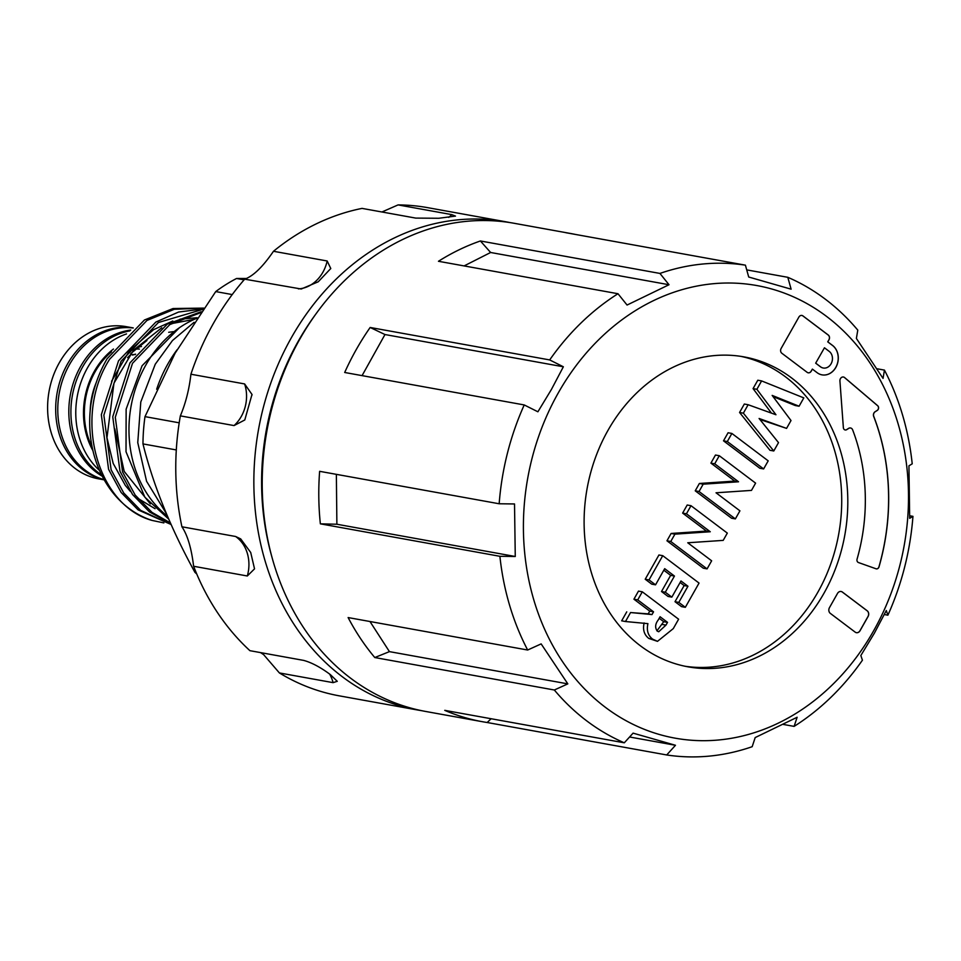 <?xml version="1.0" encoding="UTF-8"?>
<svg xmlns="http://www.w3.org/2000/svg" width="961" height="961" viewBox="0 0 961 961"><rect width="100%" height="100%" fill="white"/><g stroke="black" fill="none" stroke-linecap="round" stroke-linejoin="round"><path stroke-width="1.44" d="M787.804 277.309A248.058 206.291 -79.8 0 1 857.789 330.128L856.383 338.44L883.051 378.406L884.444 370.105A248.058 206.291 -79.8 0 1 912.217 463.827L908.938 465.821L909.683 518.339L912.95 516.345A248.058 206.291 -79.8 0 1 887.892 615.184L886.306 610.523L874.39 633.167L860.84 655.534L862.425 660.195A248.058 206.291 -79.8 0 1 794.11 726.384L797.137 717.266L755.19 737.567L752.175 746.697A248.058 206.291 -79.8 0 1 666.706 754.962L675.475 745.28L633.083 733.135L624.302 742.805L444.763 710.359A248.058 206.291 100.2 0 0 482.398 721.711L425.819 711.488A248.058 206.291 -79.8 0 1 272.275 558.353L271.434 555.326A242.436 201.606 -79.8 0 1 298.403 340.975A242.436 201.606 -79.8 0 1 314.788 315.508L316.637 312.962A248.058 206.291 -79.8 0 1 514.075 223.276L570.642 233.499A248.058 206.291 100.2 0 0 565.873 232.706L745.412 265.164L748.715 277.02L791.119 289.177L787.804 277.309L746.733 269.885M272.275 558.353A248.058 206.291 -79.8 0 1 299.88 339.017A248.058 206.291 -79.8 0 1 316.637 312.962M524.225 404.941L537.896 411.788L551.434 389.433L563.362 366.778L384.977 334.536L370.153 327.473A248.058 206.291 100.2 0 0 356.447 349.239A248.058 206.291 100.2 0 0 344.687 372.484L524.225 404.941A248.058 206.291 -79.8 0 0 499.167 503.768L319.629 471.322A248.058 206.291 100.2 0 0 320.361 523.841L336.879 524.238L336.362 474.35M794.11 726.384L783.323 724.438M666.706 754.962L487.167 722.504L491.119 718.732M482.398 721.711A248.058 206.291 100.2 0 0 487.167 722.504M624.302 742.805A248.058 206.291 -79.8 0 1 554.329 689.998L374.79 657.54L389.433 651.63L369.973 621.515M554.329 689.998L567.819 683.872L541.151 643.894L527.661 650.02L348.122 617.563A248.058 206.291 100.2 0 0 374.79 657.54M527.661 650.02A248.058 206.291 -79.8 0 1 499.9 556.299L320.361 523.841M873.609 630.836A229.943 191.227 -79.8 0 1 605.37 707.308A229.943 191.227 -79.8 0 1 558.305 392.869A229.943 191.227 -79.8 0 1 826.544 316.397A229.943 191.227 -79.8 0 1 873.609 630.836M499.9 556.299L515.264 556.491L514.519 503.96L499.167 503.768M876.276 568.852A2.787 2.318 100.2 0 0 878.943 566.846A206.255 171.526 100.2 0 0 873.669 416.377A3.484 2.895 -79.8 0 1 875.111 411.728L877.165 410.431A2.787 2.318 100.2 0 0 877.621 405.71L844.563 377.577A3.484 2.895 100.2 0 0 843.422 377.012M874.029 412.978A3.484 2.895 -79.8 0 1 875.183 411.74L877.237 410.443A2.787 2.318 100.2 0 0 877.693 405.722L844.635 377.589A3.484 2.895 100.2 0 0 839.926 380.976L843.362 427.645A2.787 2.318 100.2 0 0 846.677 429.663L848.731 428.378A3.484 2.895 -79.8 0 1 852.623 429.807A178.386 148.342 -79.8 0 1 857.068 559.146A2.787 2.318 100.2 0 0 858.473 562.545L876.012 568.78A2.787 2.318 100.2 0 0 879.015 566.858A206.255 171.526 100.2 0 0 873.753 416.389A3.484 2.895 -79.8 0 1 874.029 412.978M740.919 356.375A157.484 130.96 -79.8 0 1 817.835 592.24A157.484 130.96 -79.8 0 1 684.905 666.225M607.989 430.36A157.484 130.96 -79.8 0 1 743.97 356.879A157.484 130.96 -79.8 0 1 823.925 593.333A157.484 130.96 -79.8 0 1 687.944 666.814A157.484 130.96 -79.8 0 1 607.989 430.36M260.599 652.615L263.662 654.669L279.399 672.94A248.058 206.291 100.2 0 0 339.377 695.86L417.446 709.975A248.058 206.291 100.2 0 0 421.639 710.684M509.871 222.568A248.058 206.291 100.2 0 0 505.702 221.763A248.058 206.291 100.2 0 0 271.29 381.685A248.058 206.291 100.2 0 0 342.272 676.712A248.058 206.291 100.2 0 0 417.446 709.975M505.702 221.763L427.633 207.648A248.058 206.291 100.2 0 0 398.07 204.909L451.766 214.615L455.478 216.093L438.805 218.267L415.753 218.099L362.057 208.393A248.058 206.291 100.2 0 0 273.477 251.277C262.821 266.822 253.236 276.119 244.695 279.171A248.058 206.291 100.2 0 0 190.915 374.225C189.221 389.241 185.701 403.127 180.356 415.873A248.058 206.291 100.2 0 0 181.917 526.784C187.551 535.133 191.443 548.299 193.617 566.269A248.058 206.291 100.2 0 0 249.92 650.681L303.616 660.387C311.568 662.525 320.457 667.234 330.284 674.55L337.275 681.301L333.095 682.646L279.399 672.94M104.184 479.803A77.348 64.315 -79.8 0 1 67.402 364.183A77.348 64.315 -79.8 0 1 133.267 327.929L126.119 326.632A77.348 64.315 -79.8 0 0 59.33 362.717A77.348 64.315 -79.8 0 0 98.599 478.854L104.22 479.863M133.183 328.001A77.348 64.315 100.2 0 0 69.504 364.555A77.348 64.315 100.2 0 0 104.076 479.623M130.744 330.055A77.348 64.315 100.2 0 0 80.544 366.549A77.348 64.315 100.2 0 0 102.25 476.212M99.476 470.397A77.348 64.315 -79.8 0 1 87.511 367.811A77.348 64.315 -79.8 0 1 126.528 333.923M101.578 474.89A77.348 64.315 -79.8 0 1 82.634 366.934A77.348 64.315 -79.8 0 1 129.759 330.92M92.905 450.589A71.775 59.69 -79.8 0 1 94.382 371.246A71.775 59.69 -79.8 0 1 113.458 349.035M196.705 573.933A171.418 142.552 -79.8 0 1 194.939 572.36L196.14 572.576M176.307 449.94L142.973 443.91C153.279 485.257 170.602 528.069 194.939 572.36M142.973 443.91A171.418 142.552 -79.8 0 1 144.991 416.63L179.202 422.816M232.238 294.571L215.732 291.579L175.13 353.155L144.991 416.63M156.667 389.241A124.449 103.488 -79.8 0 1 167.935 363.811A124.449 103.488 -79.8 0 1 177.088 349.744M196.741 318.307A111.14 92.424 100.2 0 0 145.832 365.06A111.14 92.424 100.2 0 0 167.454 516.165M179.347 327.785L142.06 365.781L126.131 409.182L126.023 451.754L144.847 497.161L168.74 519.144M200.549 312.709L169.809 324.59L132.498 363.33L115.296 417.242L122.54 471.827L135.141 495.035L152.042 512.417L170.385 522.904M170.65 523.493L149.496 511.949L132.594 494.567L119.993 471.358L112.749 416.774L129.951 362.874L167.262 324.133L201.221 311.736M202.891 309.346L158.385 322.524L121.074 361.264L103.86 415.176L111.116 469.761L123.717 492.969L140.618 510.351L171.094 524.502L138.072 509.883L121.17 492.512L108.569 469.292L101.325 414.708L118.527 360.807L155.838 322.067L178.542 312.049L203.191 308.913M203.744 308.133L174.301 309.274L146.961 320.457L109.65 359.198C72.231 417.555 97.638 505.906 152.234 520.466A109.398 90.971 -79.8 0 1 90.911 404.377C93.349 388.4 98.743 373.192 107.103 358.741L144.414 320.001L173.016 308.541L203.768 308.097M135.297 354.573L130.504 354.717A77.348 64.315 -79.8 0 0 127.621 357.684M136.21 348.182L140.714 346.537A2.787 1.165 53.7 0 1 140.366 344.939M134.588 354.465L135.609 354.128M163.875 522.904L152.234 520.466M215.732 291.579A171.418 142.552 -79.8 0 1 236.562 278.486L244.106 279.855M246.689 278.498L236.562 278.486M330.656 268.756A34.836 34.836 0 0 0 330.764 268.503L327.172 260.984L273.477 251.277M330.776 268.503L318.235 281.789L301.225 289.009L244.695 279.171M252.058 395.007A34.836 34.836 0 0 0 251.998 394.442L244.611 383.932L190.915 374.225M251.998 394.442L244.791 419.969L234.052 425.579L180.356 415.873M193.617 566.269L247.313 575.987L254.533 568.852L250.713 552.491L240.706 538.917L235.613 536.49L181.917 526.784M398.07 204.909L381.937 211.985M656.94 630.824L663.715 621.683L659.21 618.271M667.523 622.368L660.075 616.746L658.285 619.893C655.162 623.965 654.825 627.701 657.276 631.113L658.729 631.761L665.961 625.118L667.523 622.368L663.715 621.683M761.605 380.916L803.816 397.89L799.096 406.227L772.151 395.403L791.011 420.534L786.566 428.39L759.094 418.479L778.506 442.625L773.785 450.985L743.37 413.17L748.138 404.725L775.959 414.744L756.872 389.301L761.605 380.916L757.797 380.232L753.064 388.604L756.872 389.301M731.886 433.447L768.199 460.848L763.623 468.932L727.321 441.531L731.886 433.447L728.078 432.762L723.513 440.835L727.321 441.531M719.284 455.718L755.598 483.131L751.478 490.398L716.029 492.789L739.922 510.832L735.357 518.904L699.043 491.503L703.188 484.176L738.541 481.785L714.72 463.803L719.284 455.718L715.477 455.034L710.912 463.118L714.72 463.803M691.007 505.702L727.321 533.103L723.201 540.382L687.752 542.773L711.645 560.804L707.08 568.888L670.766 541.475L674.922 534.148L710.263 531.757L686.442 513.775L691.007 505.702L687.199 505.018L682.634 513.09L686.442 513.775M662.742 555.674L699.043 583.075L685.337 607.316L678.814 602.403L687.956 586.234L680.977 580.973L671.835 597.129L665.312 592.216L674.454 576.047L664.688 568.672L655.546 584.829L649.023 579.915L662.742 555.674L658.934 554.99L645.215 579.231L649.023 579.915M642.296 591.808L678.61 619.208L673.277 628.614L657.492 641.347L652.615 639.125C647.978 635.497 646.417 630.332 647.93 623.641L625.479 621.527L630.56 612.541L652.002 614.572L653.552 611.821L637.732 599.88L642.296 591.808L638.488 591.111L633.924 599.196L637.732 599.88M815.745 363.186L820.526 366.79A9.057 7.532 100.2 0 0 823.265 368.015A9.057 7.532 100.2 0 0 831.83 362.165A9.057 7.532 100.2 0 0 829.235 351.402L824.454 347.786L815.673 363.174L820.442 366.778A9.057 7.532 100.2 0 0 823.193 367.991A9.057 7.532 100.2 0 0 823.229 368.003L823.265 368.015M771.455 413.122L753.064 388.604M748.138 404.725L744.331 404.04L739.562 412.473L743.37 413.17M773.785 450.985L769.977 450.289L739.562 412.473M786.566 428.39L759.863 419.452M799.096 406.227L795.288 405.542L773.052 396.605M763.623 468.932L759.815 468.247L723.513 440.835M738.541 481.785L734.733 481.089L710.912 463.118M703.188 484.176L699.38 483.479L734.733 481.089M699.043 491.503L695.235 490.819L699.38 483.479M735.357 518.904L731.549 518.219L695.235 490.819M710.263 531.757L706.455 531.073L682.634 513.09M674.922 534.148L671.114 533.463L706.455 531.073M670.766 541.475L666.958 540.791L671.114 533.463M707.08 568.888L703.272 568.191L666.958 540.791M655.546 584.829L651.738 584.144L645.215 579.231M674.454 576.047L670.646 575.363L663.823 570.209M665.312 592.216L661.504 591.52L670.646 575.363M671.835 597.129L668.027 596.445L661.504 591.52M687.956 586.234L684.148 585.549L680.112 582.498M678.814 602.403L675.006 601.706L684.148 585.549M685.337 607.316L681.529 606.631L675.006 601.706M653.552 611.821L649.744 611.136L633.924 599.196M652.002 614.572L648.194 613.875L649.744 611.136M630.56 612.541L648.194 613.875M625.479 621.527L621.671 620.83L626.752 611.857M652.615 639.125L648.807 638.428C644.17 634.801 642.609 629.647 644.122 622.956M657.492 641.347L648.807 638.428M815.673 363.174L824.454 347.786M845.151 429.963A2.787 2.318 100.2 0 0 846.593 429.651L848.647 428.354A3.484 2.895 -79.8 0 1 850.545 427.981M856.383 632.674A4.18 3.472 100.2 0 0 859.963 630.716L867.999 616.506A4.18 3.472 100.2 0 0 867.146 610.788L842.304 592.036A4.18 3.472 100.2 0 0 841.079 591.483M822.027 374.862A16.025 13.322 100.2 0 0 837.175 364.531A16.025 13.322 100.2 0 0 832.586 345.467L827.805 341.864L828.983 339.798A3.484 2.895 100.2 0 0 828.274 335.029L802.952 315.917A3.484 2.895 100.2 0 0 798.879 317.082L781.125 348.471A3.484 2.895 100.2 0 0 781.834 353.24L807.156 372.339A3.484 2.895 100.2 0 0 811.216 371.186L812.393 369.108L817.174 372.724A16.025 13.322 100.2 0 0 822.027 374.862A16.025 13.322 100.2 0 0 837.103 364.495A16.025 13.322 100.2 0 0 832.514 345.455L827.733 341.852L828.911 339.786A3.484 2.895 100.2 0 0 828.19 335.017L802.867 315.905A3.484 2.895 100.2 0 0 801.858 315.448M808.177 372.808A3.484 2.895 100.2 0 0 811.144 371.174L812.393 369.108M867.218 610.8L842.377 592.048A4.18 3.472 100.2 0 0 841.115 591.495A4.18 3.472 100.2 0 0 837.499 593.442L829.463 607.652A4.18 3.472 100.2 0 0 830.316 613.37L855.158 632.122A4.18 3.472 100.2 0 0 856.419 632.686A4.18 3.472 100.2 0 0 860.035 630.728L868.071 616.518A4.18 3.472 100.2 0 0 867.218 610.8L867.146 610.788M675.475 745.28L629.587 736.991M567.819 683.872L389.433 651.63M515.264 556.491L336.879 524.238M384.977 334.536L362.069 375.631M563.362 366.778L549.692 359.931A248.058 206.291 -79.8 0 1 617.995 293.73L627.065 305.045L669.012 284.732L490.627 252.491L464.103 265.921M884.444 370.105L877.153 368.784M575.399 234.424A248.058 206.291 100.2 0 0 570.642 233.499M490.627 252.491L480.404 240.971A248.058 206.291 100.2 0 0 438.456 261.284L617.995 293.73M669.012 284.732L659.943 273.429L480.404 240.971M549.692 359.931L370.153 327.473M887.892 615.184L884.324 614.535M659.943 273.429A248.058 206.291 -79.8 0 1 745.412 265.164M912.95 516.345L909.791 515.781M96.22 382.61A66.549 55.342 100.2 0 0 90.178 410.84M92.148 447.177A70.73 58.813 -79.8 0 1 95.103 371.787A70.73 58.813 -79.8 0 1 111.488 351.834M141.471 346.561L140.714 346.537M139.429 349.059L135.489 348.951L139.429 349.047M134.408 354.465A2.787 2.318 100.2 0 0 132.798 355.138M114.767 428.762L124.197 471.407L150.336 503.876M197.125 317.731L179.983 319.172M172.8 320.986L153.568 329.671L129.242 351.029L111.56 381.277M451.766 214.615A34.836 28.974 -79.8 0 1 448.739 217.39M327.172 260.984A34.836 28.974 -79.8 0 1 316.517 280.54A34.836 28.974 -79.8 0 1 298.39 288.877M244.611 383.932A34.836 28.974 -79.8 0 1 245.283 406.455A34.836 28.974 -79.8 0 1 234.052 425.579M235.613 536.49A34.836 28.974 -79.8 0 1 247.349 553.392A34.836 28.974 -79.8 0 1 247.313 575.987M329.623 674.057A34.836 28.974 -79.8 0 1 333.095 682.646M665.961 625.118L662.153 624.434M166.373 513.606L146.577 481.293L137.759 442.601L140.786 402.01L155.286 364.171L172.475 340.53L194.062 322.319M173.34 331.653L168.692 332.29M146.913 340.518L130.72 353.576M194.29 319.352L171.394 323.641M161.736 327.773L133.483 350.224L113.963 383.187L106.971 437.699L113.194 463.454L125.314 485.401L130.36 491.383M137.531 498.146L155.069 508.705"/></g></svg>
